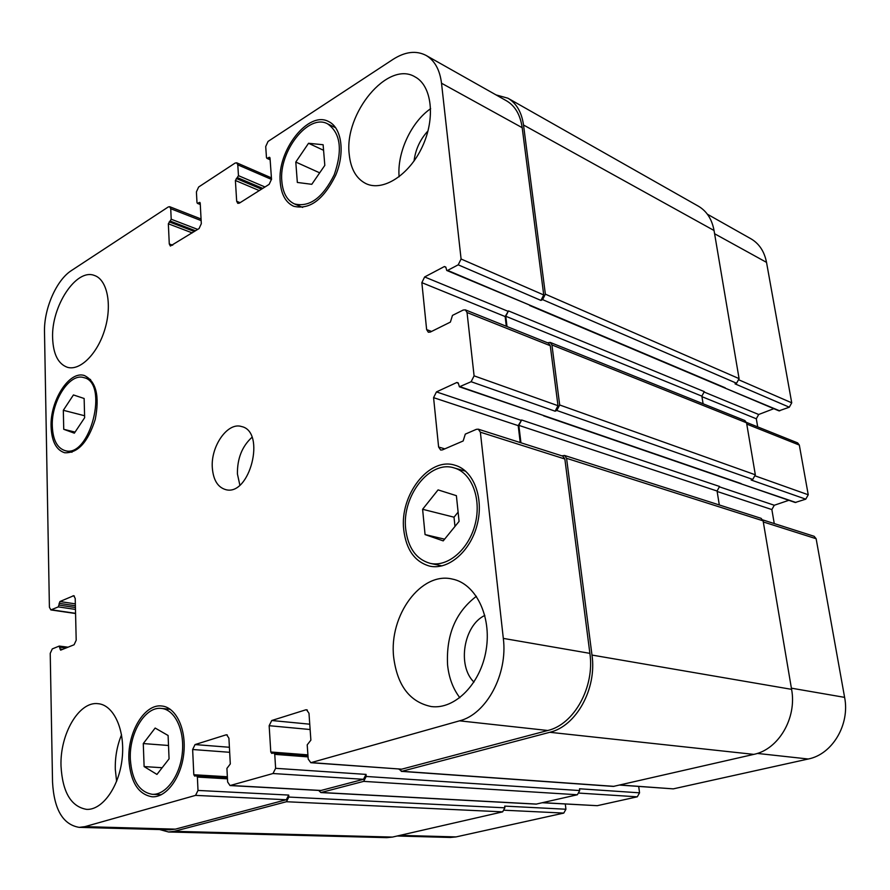 <?xml version="1.0" encoding="UTF-8"?>
<svg xmlns="http://www.w3.org/2000/svg" width="890" height="890" viewBox="0 0 890 890"><rect width="100%" height="100%" fill="white"/><g stroke="black" fill="none" stroke-linecap="round" stroke-linejoin="round"><path stroke-width="1.33" d="M144.113 766.579L143.279 743.562L155.149 728.042L168.099 735.496L169.067 758.847L156.952 774.422L144.113 766.579L162.158 767.725M143.279 743.562L168.51 745.486M425.064 534.578L422.605 509.28L438.069 489.889L456.392 495.674L459.084 521.373L443.22 540.886L425.064 534.578L444.611 539.173M454.979 526.424L454.022 517.19L458.116 512.128M422.605 509.28L454.022 517.19M295.791 162.058L308.541 143.279L323.115 144.736L324.817 165.373L311.789 184.308L297.338 182.45L295.791 162.058L319.688 172.838M308.541 143.279L323.571 150.299M63.735 429.303L63.324 410.29L73.436 394.938L84.138 398.498L84.639 417.733L74.348 433.174L63.735 429.303L75.072 432.095M63.324 410.29L84.595 415.752M281.852 181.471C282.864 192.952 287.058 200.428 294.423 203.91C309.475 207.604 322.759 197.847 334.284 174.651C342.772 149.943 340.559 133.011 327.609 123.855C308.441 113.119 278.57 151.578 281.852 181.471M280.261 182.472C276.801 150.877 308.385 110.215 328.666 121.585C341.771 127.693 345.22 152.757 335.686 175.286C323.504 199.794 309.464 210.107 293.578 206.224C285.768 202.542 281.329 194.621 280.261 182.472M405.695 529.072C408.032 547.917 416.197 559.343 430.182 563.359C447.837 567.431 468.963 549.341 475.216 523.932C481.701 498.567 471.611 472.657 454.123 467.918C429.748 459.796 401.635 496.13 405.695 529.072M403.737 529.839C399.454 495.018 429.191 456.603 454.979 465.248C473.436 470.276 484.093 497.632 477.24 524.433C470.632 551.299 448.315 570.401 429.67 566.129C414.851 561.89 406.207 549.798 403.737 529.839M130.34 759.281C131.887 780.385 139.218 792.056 152.312 794.314C165.885 795.182 180.025 775.991 182.294 753.029C184.753 730.089 174.84 709.519 161.435 708.429C145.237 706.159 128.994 733.104 130.34 759.281M128.894 759.749C127.481 732.069 144.647 703.578 161.791 706.004C175.942 707.172 186.422 728.888 183.818 753.14C181.427 777.415 166.486 797.707 152.157 796.795C138.284 794.414 130.53 782.065 128.894 759.749M52.299 426.065C52.888 439.894 57.16 448.082 65.104 450.64C89.89 458.628 109.337 382.5 83.76 377.594C69.565 372.743 51.231 401.423 52.299 426.065M51.075 426.744C49.962 400.7 69.342 370.374 84.361 375.524C96.165 381.265 99.78 395.905 95.23 419.446C87.943 442.274 77.742 453.377 64.636 452.743C56.226 450.04 51.709 441.373 51.075 426.744M399.12 176.787C396.951 152.902 411.058 122.164 430.649 108.669M428.023 130.886C420.158 139.385 415.497 149.431 414.039 161.034M349.236 154.46C343.896 113.52 387.818 60.097 415.051 76.885C432.006 85.763 435.666 118.314 422.349 146.661C409.255 175.119 383.012 191.784 366.057 183.674C356.334 178.801 350.727 169.056 349.236 154.46M52.621 338.144C51.164 306.472 76.184 268.113 94.34 275.444C107.134 279.471 112.318 304.324 104.987 328.877C97.844 353.497 80.2 371.163 67.406 367.303C58.195 363.977 53.267 354.253 52.621 338.144M116.612 781.387L115.3 769.338C115.01 757.134 117.091 745.609 121.541 734.784M61.01 766.056C59.841 733.994 79.099 701.031 98.089 703.69C113.764 704.913 125.256 729.989 122.186 758.236C119.327 786.504 102.539 810.256 86.619 809.377C71.055 806.674 62.523 792.234 61.01 766.056M393.647 657.043C388.897 615.39 421.081 571.38 452.276 579.056C475.616 583.54 491.792 615.98 486.163 649.8C480.834 683.676 455.024 709.708 431.283 706.56C409.801 702.088 397.263 685.578 393.647 657.043M459.841 697.727C453.021 688.782 448.927 677.88 447.581 664.997C446.035 634.982 455.647 612.075 476.406 596.289M484.828 615.424C463.668 625.303 456.993 665.876 473.981 682.107M50.229 653.36L52.288 648.91L59.096 646.129L60.642 650.145L74.093 644.76L76.195 640.233L75.216 598.436L73.714 595.699L59.919 601.54L58.317 606.88L50.875 609.928L49.406 607.214L44.5 332.081C43.81 308.941 56.37 280.027 71.489 270.516L168.277 206.958L169.679 206.703L170.724 208.716L171.214 219.229L168.344 223.791L169.278 243.949L170.379 246.041L199.093 228.552L201.318 223.668L200.217 203.198L199.794 202.386L197.402 203.354L196.979 202.542L196.412 191.906L198.615 187.034L235.082 163.081L236.718 162.814L237.786 164.828L238.464 175.664L235.394 180.481L236.673 201.273L237.808 203.365L239.399 203.12L269.147 184.352L271.517 179.224L270.026 158.097L269.592 157.285L266.9 158.331L266.466 157.519L265.709 146.55L268.046 141.432L393.013 59.385C405.173 51.62 416.197 50.307 426.088 55.425C434.665 60.498 439.816 69.765 441.518 83.226L461.087 259.012L458.205 264.831L447.614 270.393L446.747 270.471L445.901 267.445L444.422 266.522L424.641 276.957L421.849 282.653L426.633 329.589L428.324 332.237L430.304 332.07L450.396 322.091L452.476 315.394L463.201 310.043L465.348 309.865L467.039 312.512L474.092 375.847L471.122 381.721L459.396 386.805L458.417 383.534L456.87 382.466L436.456 391.911L433.575 397.652L438.614 447.036L440.661 450.04L442.419 449.895L463.156 440.973L465.303 434.12L476.384 429.325L478.297 429.18L480.366 432.195L503.317 638.397C507.979 674.175 486.396 714.236 459.54 720.833L310.799 762.708L308.196 759.037L307.206 744.841L310.877 740.146L308.986 713.29L306.538 709.764L305.693 709.853L271.75 720.511L269.158 725.695L270.783 751.994L271.762 753.418L273.764 752.929L274.754 754.364L275.622 768.315L272.996 773.521L230.02 785.558L227.64 781.999L226.917 768.393L230.299 763.954L228.919 738.211L226.672 734.795L225.971 734.873L195.055 744.574L192.641 749.514L193.809 774.734L194.699 776.113L196.479 775.68L197.38 777.059L198.003 790.442L195.555 795.382L84.895 826.643L79.21 827.366C62.979 824.652 54.079 809.566 52.532 782.087L50.229 653.36M212.321 467.817C210.596 446.335 227.606 421.905 241.479 426.521C266.399 431.494 249.745 497.076 225.47 489.556C217.672 487.142 213.288 479.888 212.321 467.817M707.361 214.201L750.915 238.776C759.192 243.626 764.388 251.492 766.524 262.372L791.733 402.825L789.308 407.197L778.95 410.857L724.415 387.818L779.74 410.857M773.81 408.688L758.681 414.495L756.311 418.79L757.702 426.9M746.454 422.394L797.663 442.897L799.32 445.067L808.242 494.773L805.75 499.168L795.204 502.494L740.369 483.593L795.927 502.483M788.84 500.302L774.289 505.253L771.864 509.57L774.256 523.576M762.83 519.927L814.139 536.292L816.13 538.717L844.61 697.371C850.084 724.594 832.295 754.397 808.265 759.003L673.296 788.863L619.685 785.08M638.697 786.448L639.554 792.823L637.285 796.817L597.246 805.684L542.477 802.747M565.295 804.004L565.929 809.232L563.782 813.082L456.047 836.912L450.373 837.468L397.107 836.01M251.97 437.313C242.08 446.346 237.23 458.561 237.419 473.958L239.844 485.072M79.21 827.366L169.601 829.825L175.341 829.146L286.313 799.743L288.705 795.07L288.827 797.062L286.447 801.734L174.262 831.316L168.588 831.994L386.816 837.646L392.468 837.078L502.661 811.858L504.864 807.82L504.686 806.106L565.929 809.232M230.02 785.558L320.712 790.543L363.487 779.306L366.046 774.4L366.213 776.469L363.654 781.376L320.856 792.567L536.08 804.126L577.376 794.759L579.713 790.554L579.501 788.774L639.554 792.823M401.212 771.352L613.388 786.415L753.819 754.375C778.528 749.48 797.04 718.008 791.588 689.35L763.108 520.839L761.084 518.325L564.505 455.446L566.574 458.317L591.984 655.062C597.001 688.76 576.231 726.229 549.798 732.292L401.924 771.285L398.798 769.082M719.309 504.953L717.073 491.024L719.587 486.474L521.629 419.991L518.202 425.643L520.227 442.553M805.75 499.168L751.171 480.01L752.751 479.443L755.332 474.804L746.543 422.795L744.863 420.536L550.22 342.416L551.933 344.942L559.688 404.983L556.817 410.479L555.126 411.202L471.122 381.721M703.089 403.771L701.865 396.139L704.313 391.622L508.479 310.91L505.776 316.25L507.011 326.552M789.308 407.197L735.029 383.857L736.564 383.245L739.078 378.628L714.047 230.499C711.956 219.218 706.738 211.119 698.383 206.191L507.901 98.2C516.467 103.273 521.673 112.196 523.52 125.001L545.37 294.167L542.589 299.618L540.953 300.42L458.205 264.831M426.088 55.425L506.521 100.826C515.11 105.888 520.339 114.843 522.185 127.693L543.734 294.957L540.953 300.42M508.479 310.91L505.153 316.551L506.31 326.263M465.348 309.865L548.563 343.184L550.265 345.709L557.997 405.707L555.126 411.202M478.297 429.18L562.78 456.125L564.85 458.995L589.881 653.36C594.876 686.98 574.15 724.415 547.784 730.49L401.735 769.171L310.799 762.708M168.588 831.994L159.655 829.558M320.856 792.567L318.653 790.431M561.868 455.836L564.505 455.446M521.629 419.991L518.848 425.364L520.939 442.786M547.561 342.784L550.22 342.416M496.019 94.896L507.901 98.2M714.592 233.747L766.524 262.372M739.078 379.93L791.733 402.825M701.943 396.662L756.311 418.79M703.79 391.889L758.681 414.495M746.766 424.096L799.32 445.067M755.354 475.95L808.242 494.773M717.14 491.469L771.864 509.57M719.053 486.719L774.289 505.253M763.297 521.952L816.13 538.717M791.388 688.17L844.61 697.371M757.29 753.418L808.265 759.003M620.03 785.002L673.296 788.863M579.29 793.112L637.285 796.817M542.767 802.68L597.246 805.684M504.474 810.234L563.782 813.082M399.955 835.365L456.047 836.912M66.127 647.987L59.975 647.219M62.745 649.355L60.008 649.021M74.371 596.033L72.98 595.81M75.35 603.865L59.919 601.54M75.394 605.767L59.107 603.331M75.472 609.416L58.317 606.88M75.427 607.525L59.14 605.1M75.572 613.321L51.575 609.817M201.151 220.609L170.724 208.716M172.693 245.206L169.278 243.949M271.528 179.435L237.786 164.828M240.1 202.686L236.673 201.273M522.185 127.693L441.518 83.226M543.734 294.957L461.087 259.012M447.614 270.393L530.529 305.459L446.747 270.471M445.846 267.122L444.422 266.522M507.845 311.222L424.641 276.957M505.153 316.551L421.849 282.653M431.561 331.447L426.633 329.589M550.265 345.709L467.039 312.512M557.997 405.707L474.092 375.847M460.186 386.75L544.38 415.775L459.396 386.805M458.239 382.934L456.87 382.466M520.973 420.269L436.456 391.911M518.202 425.643L433.575 397.652M444.8 448.872L438.614 447.036M564.85 458.995L480.366 432.195M589.881 653.36L503.317 638.397M547.784 730.49L459.54 720.833M401.735 769.171L311.522 762.641M307.339 710.031L305.693 709.853M309.753 724.193L271.75 720.511M310.132 729.522L269.158 725.695M307.951 755.61L274.042 753.007M363.487 779.306L272.996 773.521M366.046 774.4L275.622 768.315M321.301 790.476L230.621 785.481M227.328 734.995L225.971 734.873M229.409 747.266L195.055 744.574M229.676 752.295L192.641 749.514M286.313 799.743L195.555 795.382M288.705 795.07L198.003 790.442M175.341 829.146L84.895 826.643M174.262 831.316L392.468 837.078M286.447 801.734L502.661 811.858M288.827 797.062L504.864 807.82M227.473 778.839L197.38 777.059M196.701 775.735L227.406 777.571M227.362 776.759L193.809 774.734M321.446 792.501L536.648 804.082M363.654 781.376L577.376 794.759M366.213 776.469L579.713 790.554M308.04 756.889L274.754 754.364M270.783 751.994L307.907 754.865M401.924 771.285L614.078 786.36M549.798 732.292L753.819 754.375M591.984 655.062L791.588 689.35M566.574 458.317L763.108 520.839M518.848 425.364L717.073 491.024M544.38 415.775L741.092 483.582M556.817 410.479L752.751 479.443M559.688 404.983L755.332 474.804M551.933 344.942L746.543 422.795M505.776 316.25L701.865 396.139M530.529 305.459L725.228 387.806M542.589 299.618L736.564 383.245M545.37 294.167L739.078 378.628M523.52 125.001L714.047 230.499M270.115 159.355L267.601 158.231M270.004 157.886L268.891 157.385M259.279 190.582L235.394 180.481M261.515 189.169L236.306 178.478M262.761 188.391L237.552 177.666M238.464 175.664L264.986 186.978M200.272 204.166L198.003 203.254M200.172 202.876L199.193 202.486M192.218 232.891L168.344 223.791M194.398 231.511L169.2 221.877M195.544 230.788L170.357 221.132M197.725 229.42L171.214 219.229M335.741 127.793L327.609 123.855M302.645 207.403L294.423 203.91M465.726 471.244L454.123 467.918M441.974 565.895L430.182 563.359M170.268 709.297L161.435 708.429M161.279 794.737L152.312 794.314M90.569 379.485L83.76 377.594M71.979 452.253L65.104 450.64M68.085 647.197L59.352 646.084M75.572 613.522L50.875 609.928M201.062 218.996L169.679 206.703M271.417 177.878L236.718 162.814M196.479 775.68L227.406 777.526M273.764 752.929L307.951 755.554M543.612 415.819L740.369 483.593M529.683 305.515L724.415 387.818M266.9 158.331L270.148 159.777M197.402 203.354L200.294 204.511"/></g></svg>
